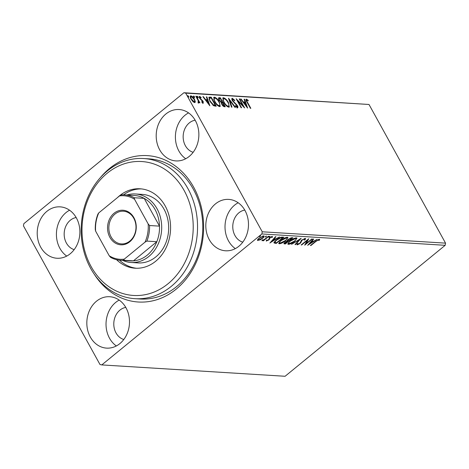 <?xml version="1.0" encoding="UTF-8"?>
<svg xmlns="http://www.w3.org/2000/svg" width="469" height="469" viewBox="0 0 469 469"><rect width="100%" height="100%" fill="white"/><g stroke="black" fill="none" stroke-linecap="round" stroke-linejoin="round"><path stroke-width="0.7" d="M100.272 177.739A73.328 60.724 93.5 0 1 193.685 187.231A73.328 60.724 93.5 0 1 177.798 287.773A73.328 60.724 93.5 0 1 94.292 274.259M135.013 298.683L140.254 299.005A70.209 58.144 -86.5 0 0 194.723 263.144A70.209 58.144 -86.5 0 0 193.269 189.113A70.209 58.144 -86.5 0 0 148.937 158.856L143.696 158.528A70.209 58.144 93.5 0 1 197.455 222.986A70.209 58.144 93.5 0 1 150.244 297.205A70.209 58.144 93.5 0 1 135.013 298.683A70.209 58.144 93.5 0 1 81.254 234.224A70.209 58.144 93.5 0 1 128.465 160.005A70.209 58.144 93.5 0 1 143.696 158.528M244.994 210.487A25.742 21.316 -86.5 0 0 228.737 199.395A25.742 21.316 -86.5 0 0 208.764 212.545A25.742 21.316 -86.5 0 0 209.297 239.688A25.742 21.316 -86.5 0 0 225.554 250.786A25.742 21.316 -86.5 0 0 245.527 237.636A25.742 21.316 -86.5 0 0 244.994 210.487M238.164 202.755A25.742 21.316 -86.5 0 0 228.503 240.878A25.742 21.316 -86.5 0 0 235.327 248.617M76.394 217.956A25.742 21.316 -86.5 0 0 60.143 206.858A25.742 21.316 -86.5 0 0 40.17 220.008A25.742 21.316 -86.5 0 0 40.703 247.157A25.742 21.316 -86.5 0 0 56.96 258.249A25.742 21.316 -86.5 0 0 76.928 245.099A25.742 21.316 -86.5 0 0 76.394 217.956M69.57 210.218A25.742 21.316 -86.5 0 0 59.903 248.341A25.742 21.316 -86.5 0 0 66.733 256.08M126.009 307.822A25.742 21.316 -86.5 0 0 109.752 296.73A25.742 21.316 -86.5 0 0 89.778 309.88A25.742 21.316 -86.5 0 0 90.312 337.023A25.742 21.316 -86.5 0 0 106.569 348.121A25.742 21.316 -86.5 0 0 126.542 334.972A25.742 21.316 -86.5 0 0 126.009 307.822M119.185 300.09A25.742 21.316 -86.5 0 0 109.517 338.213A25.742 21.316 -86.5 0 0 116.341 345.952M195.38 120.621A25.742 21.316 -86.5 0 0 179.123 109.523A25.742 21.316 -86.5 0 0 159.149 122.673A25.742 21.316 -86.5 0 0 159.683 149.816A25.742 21.316 -86.5 0 0 175.939 160.914A25.742 21.316 -86.5 0 0 195.913 147.764A25.742 21.316 -86.5 0 0 195.38 120.621M188.556 112.882A25.742 21.316 -86.5 0 0 178.888 151.006A25.742 21.316 -86.5 0 0 185.712 158.745M195.145 120.199A16.38 13.566 -86.5 0 0 185.378 145.701A16.38 13.566 -86.5 0 0 193.158 152.296M125.774 307.406A16.38 13.566 -86.5 0 0 116.007 332.908A16.38 13.566 -86.5 0 0 123.781 339.503M76.16 217.534A16.38 13.566 -86.5 0 0 66.393 243.036A16.38 13.566 -86.5 0 0 74.172 249.631M244.754 210.071A16.38 13.566 -86.5 0 0 234.992 235.573A16.38 13.566 -86.5 0 0 242.766 242.168M101.785 364.917L99.991 364.519L23.45 225.859L23.825 223.69L183.912 92.727L369.009 104.481L445.55 243.141L445.175 245.31L285.088 376.273L101.785 364.917L261.872 233.955L262.241 231.786L445.55 243.141M258.384 239.964L257.633 240.058L257.915 240.568L257.563 239.747L259.07 238.105L263.642 235.884C264.475 236.224 264.1 237.038 262.517 238.322L260.102 239.899L257.458 240.363M263.642 235.884L264.111 236.089M268.872 236.294L263.338 240.82L262.869 240.79L263.684 240.122L261.79 240.644L264.569 239.337L268.403 236.265L268.872 236.294M266.269 240.679L266.498 241.101L266.38 240.398L267.131 240.028L267.148 240.544L268.35 239.964L269.722 237.666L272.313 236.423L272.53 237.091L271.744 237.496L271.686 236.98L270.22 237.672L268.848 239.97L266.269 240.984M267.131 240.028L267.148 240.544M272.313 236.423L272.53 237.091L272.243 236.581L271.733 236.845M271.744 237.496L271.481 236.605M274.101 242.942L274.16 243.042C274.019 242.285 274.764 241.271 276.388 240.005C278.498 238.211 280.509 237.255 282.414 237.132L283.833 237.22L276.264 243.411L274.125 242.989M285.287 242.045L285.17 243.282L285.656 243.311L288.083 241.324L287.802 240.814L287.034 240.82L288.107 239.378L291.7 237.707L292.92 237.783L285.351 243.974L283.909 243.728L284.953 242.303L287.075 240.925M301.145 238.293L295.534 244.607L295.024 244.578L299.281 239.782L291.536 244.361L301.145 238.293M311.803 238.95L312.272 238.979L304.698 245.176L307.289 240.368L301.643 244.988L301.174 244.959L308.749 238.762L306.169 243.558L311.803 238.95M319.301 239.249L319.582 240.034L318.762 240.491L318.527 239.882L315.924 241.435L310.888 245.557L310.419 245.527L315.531 241.347L319.301 239.249L319.647 239.413M318.727 239.987L318.304 239.471M445.175 245.31L261.872 233.955M307.676 245.357L313.21 239.038L313.72 239.073L311.926 241.095L313.638 241.201L317.208 239.29L307.646 245.305M305.219 238.375C305.753 238.563 305.659 239.043 304.938 239.811L304.17 240.105L304.475 239.008L302.335 240.005L300.084 243.505L297.223 244.882L297.328 243.763L298.161 243.405L298.008 244.249L299.58 243.505L301.878 239.97L305.559 238.533M304.34 238.539L304.662 239.102L304.234 238.58M296.959 244.396L297.223 244.882L296.93 244.742M297.545 243.651L298.008 244.249M294.808 241.201C292.685 242.971 290.575 244.015 288.476 244.343L287.837 244.056L290.071 240.943C292.205 239.167 294.315 238.129 296.396 237.83L297.018 238.105L294.808 241.201L294.649 240.914M285.721 240.638C283.598 242.409 281.488 243.452 279.389 243.78L278.75 243.493L280.984 240.38C283.118 238.604 285.228 237.566 287.309 237.261L287.931 237.543L285.721 240.638L285.562 240.351M269.915 243.018L275.455 236.698L275.965 236.734L274.166 238.756L275.883 238.862L279.448 236.951L269.886 242.965M268.714 237.144L270.068 236.282L269.827 236.822L268.696 237.267M265.108 236.921L266.462 236.059L266.222 236.599L265.096 237.044M259.234 236.558L260.588 235.696L260.348 236.235L259.222 236.681M195.309 101.609L194.647 102.617L192.782 101.456L191.035 99.094C189.998 97.23 189.945 96.139 190.889 95.817C192.267 96.28 193.463 97.441 194.483 99.305L195.309 101.609L194.828 102.611M195.098 102.494L194.647 102.617M190.432 95.934L190.889 95.817L190.461 96.174L191.604 96.684M198.111 102.23L198.199 100.688L195.813 96.233L196.282 96.262L199.911 102.828L199.436 102.799L198.903 101.837L198.686 102.869L198.205 102.617L198.041 101.937L198.428 102.031L197.994 102.389M202.356 102.664L202.719 101.486L199.618 98.191C199.032 97.136 199.008 96.52 199.56 96.356L201.019 97.306L201.084 97.898L200.058 97.165L200.07 98.185L203.171 101.48L203.229 103.151L201.805 102.16L201.77 101.609L202.866 102.312L202.491 102.553M199.161 96.714L200.058 97.165L199.395 97.745M209.825 97.101L211.243 97.189L216.209 106.176L215.283 106.123L213.647 105.707L209.901 101.339L208.957 97.288L209.825 97.101L209.391 97.458L210.81 97.546L211.243 97.189M220.33 97.751L225.296 106.739L224.428 106.686C223.461 106.563 222.582 105.789 221.79 104.37L221.309 102.494L219.076 100.137C218.261 98.654 218.273 97.833 219.111 97.675L220.33 97.751L219.902 98.109L220.19 98.637M218.66 97.792L219.902 98.109M228.555 98.261L235.479 107.372L234.963 107.342L229.716 100.43L231.991 107.155L231.481 107.125L228.497 98.314M239.213 98.924L239.682 98.953L244.642 107.94L237.889 101.046L241.588 107.753L241.119 107.723L236.153 98.736L242.901 105.607L239.213 98.924M246.905 100.067C246.571 100.477 246.782 101.234 247.532 102.342L250.833 108.321L250.358 108.292L247.011 102.224C245.92 100.583 245.715 99.557 246.389 99.147L248.119 100.255L248.259 100.929L246.905 100.067L246.231 100.718M246.061 99.229L247.157 100.149M369.009 104.481L185.701 93.126L262.241 231.786M247.62 108.122L240.62 99.012L241.13 99.041L243.352 101.961L245.064 102.066L244.103 99.229L244.619 99.258L247.62 108.122M232.847 99.194L232.835 100.665L237.425 105.689C238.076 106.856 238.094 107.53 237.49 107.718L235.467 106.123L235.532 105.595L236.986 106.797L236.974 105.695L232.36 100.624C231.622 99.276 231.604 98.496 232.307 98.273L234.764 100.319L234.635 100.753L232.847 99.194L232.049 99.997M236.44 107.131L236.81 106.938M231.967 98.361L232.999 99.229M228.432 102.559L229.306 107.02L228.737 107.178C226.814 106.522 225.155 104.898 223.754 102.306L222.892 97.88L223.49 97.728C225.396 98.39 227.043 99.997 228.432 102.559L228.116 102.817M219.345 101.996L220.219 106.457L219.65 106.615C217.727 105.959 216.068 104.335 214.667 101.744L213.805 97.318L214.403 97.165C216.309 97.828 217.956 99.434 219.345 101.996L219.029 102.254M209.86 105.783L202.866 96.673L203.376 96.702L205.592 99.621L207.31 99.727L206.348 96.89L206.858 96.919L209.86 105.783M198.123 96.989L198.141 97.716L197.338 96.942L197.314 96.215L198.123 96.989L197.713 98.068M194.518 96.766L194.541 97.493L193.732 96.72L193.715 95.993L194.518 96.766L194.107 97.845M188.644 96.403L188.667 97.124L187.858 96.356L187.84 95.629L188.644 96.403L188.233 97.482M185.701 93.126L183.912 92.727M247.761 100.542L248.119 100.255M240.832 99.287L241.13 99.041M243.048 102.207L243.352 101.961M243.141 102.33L244.636 102.424L245.064 102.066M244.226 99.58L244.619 99.258M245.029 102.101L245.322 102.975M246.342 105.988L246.682 106.991M244.062 102.893L246.383 105.953L245.375 102.975L243.757 103.139M246.084 106.199L246.383 105.953M239.366 99.205L239.682 98.953M242.784 105.707L243.3 106.651M237.572 101.304L237.889 101.046M237.056 100.36L237.795 101.122M242.567 105.888L242.901 105.607M234.471 100.559L234.764 100.319M232.53 100.917L232.835 100.665M233.169 101.808L233.474 101.556M236.1 104.569L236.429 104.306M237.103 105.953L237.425 105.689M236.992 106.041C237.642 107.208 237.666 107.888 237.056 108.075M228.983 99.745L229.581 100.536M229.323 100.753L229.716 100.43M228.878 104.851L229.054 107.149M222.716 98.109L223.49 97.728M223.056 98.08L224.721 98.877M223.918 102.594L224.223 102.342C225.337 104.394 226.668 105.701 228.21 106.252C229.212 105.836 229.13 104.593 227.963 102.529C226.855 100.489 225.542 99.194 224.012 98.648L223.103 99.135L222.886 100.401M227.776 106.61L228.643 106.135L227.776 106.61L226.973 106.316M224.012 98.648C222.98 99.035 223.051 100.266 224.223 102.342M222.095 102.084L222.546 102.899M224.194 105.888L224.645 106.698M220.741 102.172L221.784 102.342L222.218 101.99L220.371 98.648L219.281 98.707L218.742 99.451M223.051 106.041L224.317 105.789L222.722 102.91L221.978 102.987L221.444 103.631M223.396 106.111L224.317 105.789M221.943 104.64L222.253 104.388L223.83 105.76M222.482 102.893C221.778 102.846 221.702 103.338 222.253 104.388M220.758 102.16L222.218 101.99M219.24 100.419L219.545 100.167L221.169 101.82M219.832 98.613C219.076 98.549 218.982 99.07 219.545 100.167M219.791 104.288L219.967 106.586M213.624 97.546L214.403 97.165M213.97 97.517L215.634 98.314M214.831 102.031L215.136 101.779C216.25 103.831 217.581 105.138 219.123 105.689C220.125 105.273 220.043 104.03 218.876 101.966C217.768 99.926 216.455 98.631 214.925 98.085L214.016 98.572L213.8 99.833M218.689 106.047L219.556 105.572L218.689 106.047L217.886 105.754M214.925 98.085C213.893 98.472 213.964 99.704 215.136 101.779M210.81 97.546L211.103 98.074M215.107 105.326L215.558 106.135M208.799 97.505L209.391 97.458M212.832 105.138L214.796 105.578L215.23 105.226L211.285 98.085L209.649 98.203C209.297 98.906 209.537 99.961 210.376 101.368L213.43 104.874L215.23 105.226M209.649 98.203L209.051 99.516M212.996 105.226L213.43 104.874M210.065 101.621L210.376 101.368M203.077 96.948L203.376 96.702M205.293 99.868L205.592 99.621M205.387 99.991L206.876 100.085L207.31 99.727M206.466 97.241L206.858 96.919M207.269 99.762L207.562 100.636M208.588 103.649L208.922 104.651M206.301 100.554L208.629 103.614L207.615 100.636L206.002 100.8M208.324 103.86L208.629 103.614M200.72 97.546L201.019 97.306M199.759 98.437L200.07 98.185M200.216 99.076L200.527 98.818M201.008 99.85L201.4 99.528M202.133 100.729L202.461 100.46M202.848 101.75L203.171 101.48M202.743 101.832L202.796 103.502M196.886 96.573L197.689 97.341M195.972 96.52L196.282 96.262M198.416 101.263L198.786 101.931M198.252 103.221L198.903 101.837M193.281 96.344L194.084 97.118M194.166 99.569L194.483 99.305M194.647 100.964L194.881 101.961M191.194 99.369L191.504 99.117L194.201 101.808C194.864 101.515 194.799 100.665 194.008 99.27L191.34 96.626L190.596 97.06L190.432 97.757M193.767 102.166L194.5 101.726L193.515 102.107M191.34 96.626C190.66 96.895 190.713 97.728 191.504 99.117M187.407 95.981L188.21 96.755M319.377 239.254L319.582 240.034M319.301 239.518L318.668 239.876M311.715 240.72L311.926 241.095M313.157 241.172L312.524 241.576M309.329 243.616L308.907 243.88M311.14 241.371L311.346 241.74L309.464 243.862L312.665 241.822L312.377 241.312L311.252 241.242M309.259 243.487L309.464 243.862M312.665 241.822L311.346 241.74M306.04 243.329L305.284 243.956M307.893 239.46L305.882 243.048L306.169 243.558M305.26 238.375L304.68 239.266M304.662 239.319L304.938 239.811M301.544 240.257L301.749 240.626M301.461 240.11L300.711 242.033L300.992 242.549M300.711 242.033L300.336 242.502M299.914 243.2L300.084 243.505M297.833 244.173L296.971 244.372M299.55 239.254L299.204 239.647M295.329 244.232L295.534 244.607M289.168 243.698L288.195 243.827L288.476 244.343M288.195 243.827L287.784 243.745M296.783 237.906L296.091 239.184M295.364 237.965L296.121 238.68L295.4 237.953M288.494 242.45L289.232 243.704L294.339 241.177C296.08 239.765 296.514 238.862 295.64 238.463L290.54 240.972C288.787 242.385 288.347 243.3 289.232 243.704M292.076 237.73L291.548 238.158M288.488 240.667L287.96 241.101M285.281 243.288L285.351 243.974M285.064 243.464L283.956 243.382M287.567 239.87L287.966 240.556L288.863 240.691L291.677 238.387L288.582 239.407L287.966 240.556M291.677 238.387L290.809 237.842M284.542 242.643L285.17 243.282M287.561 240.796L287.843 241.312L285.439 242.321M290.856 237.842L291.138 238.358M280.081 243.135L279.108 243.264L279.389 243.78M279.108 243.264L278.697 243.182M287.696 237.343L287.005 238.621M286.278 237.402L287.034 238.117L286.313 237.39M279.407 241.887L280.145 243.141L285.252 240.615C286.993 239.202 287.427 238.299 286.553 237.9L281.453 240.409C279.7 241.822 279.26 242.737 280.145 243.141M282.989 237.167L282.461 237.595M276.194 242.725L276.264 243.411M275.977 242.901L273.873 242.532M274.775 241.512L274.84 241.957M276.698 239.753L276.851 240.034C275.52 241.072 274.94 241.887 275.121 242.473L276.569 242.749L282.59 237.824L282.303 237.314L281.095 237.267M274.781 241.881L275.121 242.473M280.421 237.496L280.632 237.877L276.851 240.034M282.59 237.824L280.632 237.877M273.96 238.381L274.166 238.756M275.403 238.832L274.77 239.237M271.569 241.277L271.152 241.541M273.386 239.032L273.591 239.401L271.709 241.523L274.904 239.483L274.623 238.973L273.497 238.903M271.498 241.148L271.709 241.523M274.904 239.483L273.591 239.401M269.611 237.76L269.804 238.111M269.523 237.595L269.734 238.61M269.452 238.094L269.546 239.26M269.265 238.75L268.561 239.454M268.667 239.641L268.848 239.97M266.984 240.415L266.298 240.585M269.605 236.417L269.827 236.822M265.999 236.194L266.222 236.599M263.842 235.913L263.308 236.781M262.359 238.029L262.517 238.322M262.734 236.018L263.285 236.587L262.892 235.971M257.991 239.131L258.595 240.011L262.054 238.287C263.244 237.332 263.549 236.716 262.962 236.44L259.545 238.135C258.355 239.09 258.038 239.718 258.595 240.011M260.125 235.831L260.348 236.235M148.016 294.051A67.09 55.559 -86.5 0 0 192.231 214.415A67.09 55.559 -86.5 0 0 127.205 162.942A67.09 55.559 -86.5 0 0 82.984 242.584A67.09 55.559 -86.5 0 0 148.016 294.051M131.121 262.488L138.109 262.921A34.325 28.427 -86.5 0 0 145.554 262.2A34.325 28.427 -86.5 0 0 168.635 225.911A34.325 28.427 -86.5 0 0 142.353 194.401L135.365 193.967A34.325 28.427 93.5 0 1 157.045 208.758A34.325 28.427 93.5 0 1 157.754 244.953A34.325 28.427 93.5 0 1 131.121 262.488A34.325 28.427 93.5 0 1 122.761 260.406M141.374 188.901A39.783 32.947 -86.5 0 0 134.058 189.787A39.783 32.947 -86.5 0 0 123.582 194.817M119.531 260.189A39.783 32.947 -86.5 0 0 136.461 268.256M117.397 197.66A39.783 32.947 93.5 0 1 131.437 189.623A39.783 32.947 93.5 0 1 140.067 188.79A39.783 32.947 93.5 0 1 170.534 225.313A39.783 32.947 93.5 0 1 143.778 267.371A39.783 32.947 93.5 0 1 135.148 268.209A39.783 32.947 93.5 0 1 116.552 259.685M109.893 237.343A17.318 14.34 93.5 0 1 114.031 213.272A17.318 14.34 93.5 0 1 133.905 217.704A17.318 14.34 93.5 0 1 129.766 241.775A17.318 14.34 93.5 0 1 109.893 237.343M133.776 218.267A16.38 13.566 -86.5 0 0 123.435 211.208A16.38 13.566 -86.5 0 0 110.725 219.574A16.38 13.566 -86.5 0 0 111.065 236.845A16.38 13.566 -86.5 0 0 121.407 243.909A16.38 13.566 -86.5 0 0 134.116 235.538A16.38 13.566 -86.5 0 0 133.776 218.267M124.273 259.128L123.476 260.236A32.766 27.132 93.5 0 1 120.398 260.26L130.347 260.875A32.766 27.132 -86.5 0 0 133.43 260.852A32.766 27.132 -86.5 0 0 156.828 241.711A32.766 27.132 -86.5 0 0 159.507 226.134A32.766 27.132 -86.5 0 0 155.087 209.59A32.766 27.132 -86.5 0 0 144.176 198.358A32.766 27.132 -86.5 0 0 134.398 195.473L124.449 194.858A32.766 27.132 93.5 0 1 134.228 197.742L134.562 199.272A31.828 26.358 -86.5 0 0 119.525 195.919L98.754 212.908A31.828 26.358 -86.5 0 0 95.623 231.129L109.23 255.775A31.828 26.358 -86.5 0 0 124.273 259.128L145.038 242.139A31.828 26.358 -86.5 0 0 148.169 223.924L134.562 199.272M148.169 223.924L149.558 225.519L159.507 226.134L144.176 198.358L134.228 197.742M126.818 195.004A34.325 28.427 93.5 0 1 135.365 193.967M123.476 260.236L133.43 260.852L156.828 241.711L146.879 241.095L145.038 242.139M120.398 260.26A32.766 27.132 93.5 0 1 110.62 257.37L109.23 255.775M95.623 231.129L95.283 229.599A32.766 27.132 93.5 0 1 97.962 214.016L98.754 212.908M119.525 195.919L121.365 194.875A32.766 27.132 93.5 0 1 124.449 194.858M149.558 225.519A32.766 27.132 93.5 0 1 146.879 241.095M247.216 102.6L247.532 102.342M234.682 103.338L235.045 103.039M221.544 102.324L221.978 101.972M214.485 105.56L214.919 105.208M301.034 241.148L301.321 241.658M284.202 243.411L284.484 243.921M275.057 242.842L275.338 243.358M281.799 237.279L282.08 237.795M267.013 240.474L266.732 239.958M271.85 237.062L271.569 236.546M262.617 240.21L262.335 239.7"/></g></svg>
